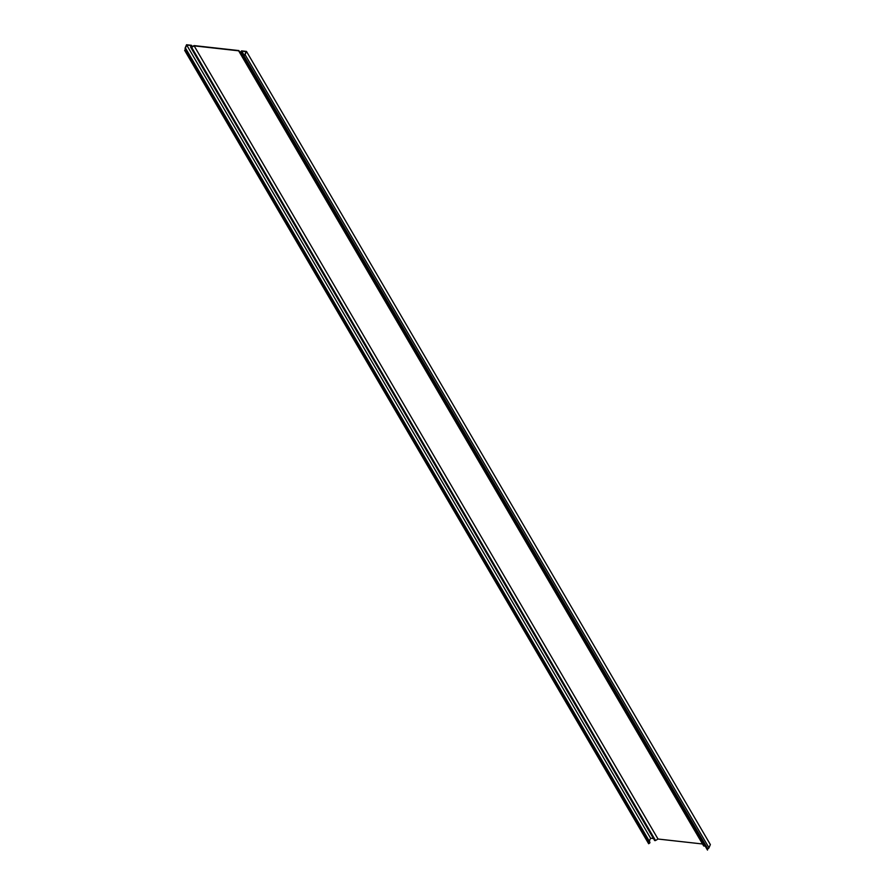 <?xml version="1.0" encoding="UTF-8"?>
<svg xmlns="http://www.w3.org/2000/svg" width="895" height="895" viewBox="0 0 895 895"><rect width="100%" height="100%" fill="white"/><g stroke="black" fill="none" stroke-linecap="round" stroke-linejoin="round"><path stroke-width="1.34" d="M244.111 55.244L241.728 51.16L241.057 52.425A0.772 0.582 149.7 0 1 239.737 52.682L238.652 50.814L194.148 45.869L191.642 47.334A0.772 0.582 149.7 0 1 190.646 46.82L191.071 45.522L186.708 45.041L185.444 47.994A0.984 0.738 -30.3 0 0 185.735 48.833A0.917 0.682 149.7 0 1 185.545 50.109L184.638 50.366L185.556 49.08A1.309 0.973 -30.3 0 1 185.164 47.972L186.54 44.75L191.44 45.298L192.257 46.697M654.525 839.98A0.772 0.582 -30.3 0 0 655.52 840.494L658.026 839.029L194.148 45.869M658.026 839.029L702.519 843.985M243.619 56.922L243.843 55.568A1.309 0.973 -30.3 0 0 245.096 54.64L246.483 51.418L710.361 844.578L708.985 847.8A1.309 0.973 149.7 0 1 707.721 848.728L707.497 850.093L242.992 56.497A0.917 0.682 149.7 0 1 243.865 55.311A0.984 0.738 -30.3 0 0 244.816 54.606L246.091 51.641L241.728 51.16M703.615 845.853L239.737 52.682L703.615 845.842A0.772 0.582 -30.3 0 0 704.667 845.887M246.483 51.418L241.583 50.87L240.005 52.525L238.875 50.579L194.148 45.6L190.959 47.066L191.44 45.298M649.3 841.233A0.984 0.738 149.7 0 1 649.322 841.166L650.587 838.201L186.708 45.041M650.587 838.201L653.462 838.525M238.875 50.579L240.039 52.57M184.762 50.568L648.64 843.728L649.423 843.269A0.917 0.682 -30.3 0 0 649.613 842.005M707.497 850.093L243.339 57.09M243.048 55.837L241.057 52.425M655.52 840.494L191.642 47.334M708.985 847.8L245.096 54.64M649.423 843.269L185.545 50.109M649.322 841.166L185.444 47.994M707.721 848.728L243.843 55.568M707.151 849.5L243.272 56.34M649.882 842.229L185.992 49.057M654.558 840.394L190.68 47.222M185.701 49.639L185.175 48.755"/></g></svg>
